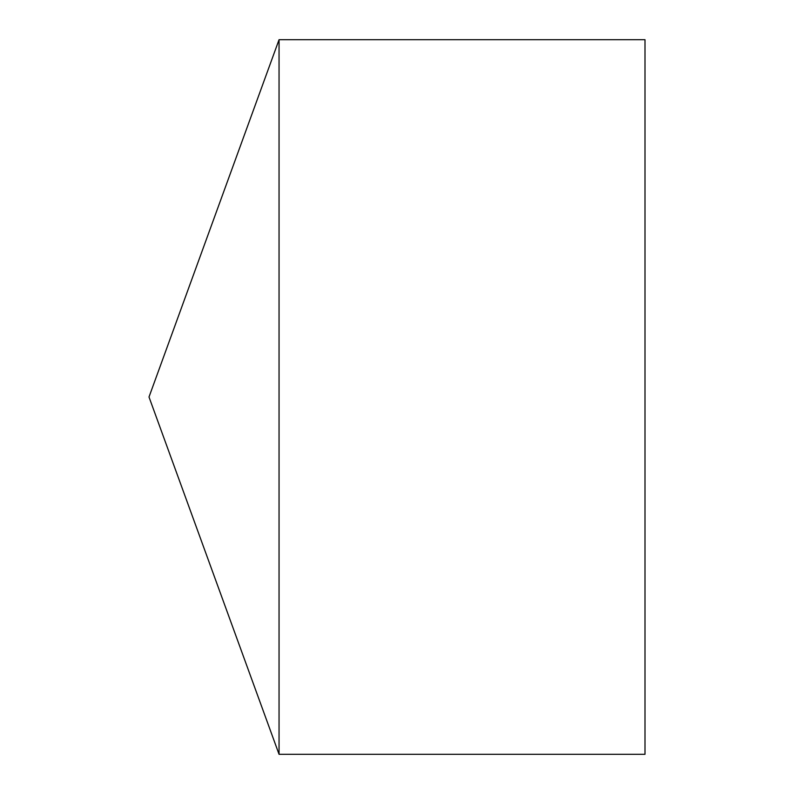 <?xml version="1.0" encoding="UTF-8"?>
<svg xmlns="http://www.w3.org/2000/svg" width="794" height="794" viewBox="0 0 794 794"><rect width="100%" height="100%" fill="white"/><g stroke="black" fill="none" stroke-linecap="round" stroke-linejoin="round"><path stroke-width="1.19" d="M149.004 397L279.051 754.3L279.051 39.7L149.004 397L279.051 754.3L644.996 754.3L644.996 39.7L279.051 39.7M644.996 754.3L279.051 754.3"/></g></svg>

